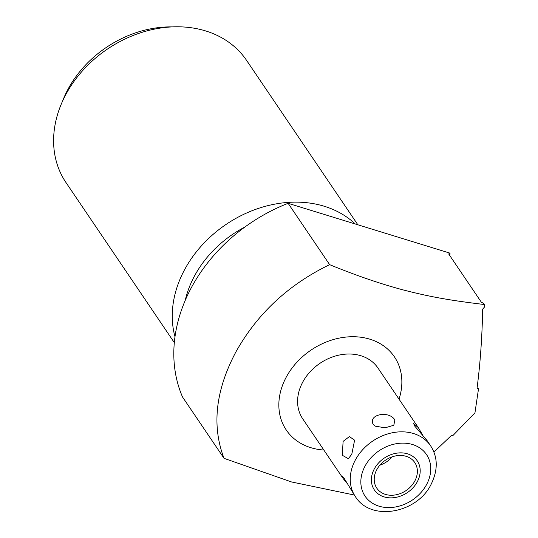<?xml version="1.0" encoding="UTF-8"?>
<svg xmlns="http://www.w3.org/2000/svg" width="538" height="538" viewBox="0 0 538 538"><rect width="100%" height="100%" fill="white"/><g stroke="black" fill="none" stroke-linecap="round" stroke-linejoin="round"><path stroke-width="0.81" d="M323.842 450.024A65.286 52.327 -34.1 0 1 286.411 376.829A65.286 52.327 -34.1 0 1 364.488 337.837A65.286 52.327 -34.1 0 1 399.021 399.142M355.423 496.695C371.005 521.826 416.809 513.333 430.945 484.657C438.114 470.205 437.999 457.253 430.602 445.814A45.394 36.376 -34.1 0 0 393.11 432.619A45.394 36.376 -34.1 0 0 355.517 459.708A45.394 36.376 145.9 0 0 355.423 496.695L343.977 478.053L342.107 475.995L343.103 478.49L302.76 418.88A45.394 36.376 -34.1 0 1 302.854 381.893A45.394 36.376 -34.1 0 1 340.446 354.811A45.394 36.376 -34.1 0 1 377.938 367.999L418.288 427.609L422.774 435.249M433.91 452.081L451.194 435.666L452.922 435.538L474.946 412.868L478.564 388.51L477.051 388.234C480.232 363.769 482.115 337.38 482.694 309.068L484.355 307.218L484.408 304.521L483.601 303.338L481.382 302.262L448.665 253.923L450.225 254.017A70.68 22.529 -97.3 0 0 449.418 254.817L449.277 254.83M450.225 254.017L449.546 253.015L288.119 203.31L329.639 264.656C288.61 284.515 257.366 313.593 235.913 351.886C215.53 390.326 211.575 425.814 224.037 458.342L291.522 481.954L354.293 495.021M288.119 203.31A155.448 124.587 145.9 0 0 182.516 396.99L224.037 458.342M185.24 300.339A100.525 80.566 -34.1 0 1 194.776 275.476A100.525 80.566 145.9 0 1 244.864 227.043M355.262 223.983A109.019 87.378 145.9 0 0 324.347 206.283A109.019 87.378 145.9 0 0 184.904 269.108A109.019 87.378 145.9 0 0 174.984 336.761M357.844 224.776L246.592 60.397A109.019 87.378 145.9 0 0 205.684 30.942A109.019 87.378 145.9 0 0 66.241 93.767A109.019 87.378 145.9 0 0 66.019 182.604L174.312 342.619M62.542 101.184A100.525 80.566 -34.1 0 1 68.326 88.642A100.525 80.566 145.9 0 1 172.301 26.9M329.639 264.656C355.618 275.308 379.915 283.674 402.538 289.753C429.062 296.633 449.465 300.372 484.408 304.521M351.798 454.213L354.609 440.171L349.391 436.594L343.109 441.382L342.289 455.269L348.362 458.679L351.798 454.213M430.602 445.814L426.809 440.198L414.704 426.042L413.601 423.514L418.288 427.609M373.224 424.408L375.094 426.15L385.141 427.797L393.816 425.255L394.852 419.929C388.873 410.151 367.736 414.529 373.224 424.408M343.103 478.49L347.138 483.44M376.869 469.533A22.905 18.353 145.9 0 0 376.829 488.195A22.905 18.353 145.9 0 0 395.746 494.852A22.905 18.353 145.9 0 0 414.717 481.187A22.905 18.353 145.9 0 0 414.758 462.519A22.905 18.353 145.9 0 0 395.84 455.868A22.905 18.353 145.9 0 0 376.869 469.533M374.387 468.766A25.911 20.767 145.9 0 0 374.334 489.883A25.911 20.767 145.9 0 0 395.739 497.408A25.911 20.767 145.9 0 0 417.199 481.947A25.911 20.767 145.9 0 0 417.246 460.837A25.911 20.767 145.9 0 0 395.847 453.312A25.911 20.767 145.9 0 0 374.387 468.766M392.242 456.802A22.905 18.353 -34.1 0 1 379.889 465.168M365.141 465.921A37.102 29.731 145.9 0 0 378.987 506.177A37.102 29.731 145.9 0 0 426.446 484.799A37.102 29.731 -34.1 0 0 412.592 444.543A37.102 29.731 -34.1 0 0 365.141 465.921"/></g></svg>
